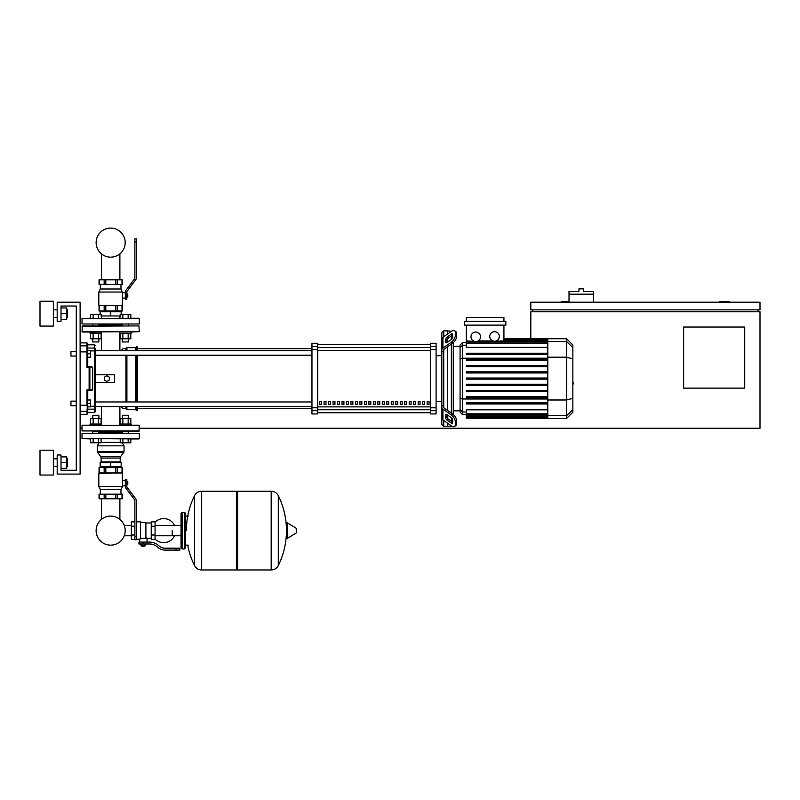 <?xml version="1.0" encoding="UTF-8"?>
<svg xmlns="http://www.w3.org/2000/svg" width="800" height="800" viewBox="0 0 800 800"><rect width="100%" height="100%" fill="white"/><g stroke="black" fill="none" stroke-linecap="round" stroke-linejoin="round"><path stroke-width="1.2" d="M729.44 302.21L729.44 301.44L719.89 301.44L719.89 302.21M744.72 388.15L683.61 388.15L683.61 327.04L744.72 327.04L744.72 388.15M758.09 309.85L758.09 311.76M139.31 428.26L760 428.26L760 311.76L530.82 311.76L530.82 338.72M760 309.85L760 302.21L530.82 302.21L530.82 309.85L760 309.85M569.02 301.44L561.38 301.44L561.38 302.21M532.73 309.85L532.73 311.76M80.11 428.26L82.02 428.26M593.46 294.19L569.02 294.19L569.02 291.51L578.95 291.51L578.95 288.84L583.53 288.84L583.53 291.51L593.46 291.51L593.46 302.21M569.02 302.21L569.02 294.19M76.29 351.48L76.29 306.03L61.01 306.03L61.01 321.31L57.19 321.31L57.19 302.21L80.11 302.21L80.11 474.09L57.19 474.09L57.19 454.99L61.01 454.99L61.01 470.27L76.29 470.27L76.29 405.72L70.94 405.72L70.94 401.14L76.29 401.14L76.29 356.07L70.94 356.07L70.94 351.48L76.29 351.48L76.29 306.03L61.01 306.03L76.29 306.03L76.29 405.72M101.44 461.87L101.44 462.63L101.44 461.87M101.44 466.83L101.44 467.6L101.44 466.83M101.44 498.77L101.44 519.39A14.53 14.53 0 0 0 96.13 530.62A14.53 14.53 0 0 1 110.66 516.09A14.53 14.53 0 0 1 125.2 530.62A14.53 14.53 0 0 1 110.66 545.16A14.53 14.53 0 0 1 96.13 530.62A14.53 14.53 0 0 0 110.66 545.16A14.53 14.53 0 0 0 125.2 530.62A14.53 14.53 0 0 1 110.66 545.16A14.53 14.53 0 0 1 101.44 519.39A14.53 14.53 0 0 0 108.05 544.92A14.53 14.53 0 0 0 124.26 535.76L131.38 535.76M119.89 461.87L119.89 462.63L119.89 461.87M119.89 466.83L119.89 467.6L119.89 466.83M119.89 498.77L119.89 519.39A14.53 14.53 0 0 1 124.26 525.48A14.53 14.53 0 0 0 119.89 519.39A14.53 14.53 0 0 1 124.26 525.48L131.38 525.48M101.44 318.25L101.1 314.43L98.45 314.43L98.45 318.25M101.44 311.76L101.44 310.99L101.44 311.76M101.44 279.83L101.44 253.85M119.89 318.25L120.23 314.43L122.87 314.43L122.87 318.25M119.89 311.76L119.89 310.99L119.89 311.76M119.89 279.83L119.89 253.85M70.94 401.14L70.94 405.72M90.61 403.43L90.61 399.99L87.75 399.99L87.75 406.87L90.61 406.87L90.61 403.43L87.75 403.43M70.94 351.48L70.94 356.07M90.61 353.77L90.61 350.34L87.75 350.34L87.75 357.21L90.61 357.21L90.61 353.77L87.75 353.77M172.25 530.62L172.25 535.76L172.25 530.62M155.06 539.04A12.03 12.03 0 0 0 174.54 535.76M174.54 525.48A12.03 12.03 0 0 0 155.06 522.2M136.37 521.84L140.55 521.84L140.55 538.97L136.37 539.41M151.24 538.26L147.04 538.26L147.04 542.08M151.24 526.23L151.24 539.41L155.06 539.41L155.06 521.84L151.24 521.84L151.24 526.23L155.06 526.23M151.24 522.98L145.9 522.98M145.9 537.76L147.04 538.26M140.55 538.37L145.9 538.37L145.9 522.41L140.55 522.41M144.75 546.09L141.7 546.09L144.37 546.47L144.75 545.71M144.33 543.99L144.33 545.71L145.43 545.71L145.43 543.99M141.02 543.99L141.02 545.71L144.33 545.71M142.12 543.99L142.12 545.71M176.07 550.1L179.89 550.1L179.89 548.19L176.07 548.19L176.07 550.1L165.25 550.1A11.46 11.46 0 0 1 158.09 547.59L156.73 546.5A11.46 11.46 0 0 0 149.57 543.99L138.93 543.99L138.93 542.08L143.22 542.08L143.22 543.99M143.22 542.08L149.57 542.08A13.37 13.37 0 0 1 157.92 545.01L159.28 546.1A9.55 9.55 0 0 0 165.25 548.19L176.07 548.19M151.24 535.01L155.06 535.01M134.88 521.84L131.38 521.84L131.38 539.41L134.88 539.41M134.88 526.23L131.38 526.23M134.88 535.01L131.38 535.01M271.18 569.96L271.18 491.28L271.28 569.96A7.83 7.83 0 0 0 278.3 565.6L278.3 495.65A7.83 7.83 0 0 0 271.28 491.28L237.57 491.28L237.57 569.96L271.18 569.96M286.36 530.62L286.36 523.16L287.09 522.75L287.09 538.5L286.36 538.09L286.36 530.62M296.39 530.62L296.39 528.6L296.39 530.62M187.73 545.14A79.07 79.07 0 0 0 194.54 565.6L194.54 495.65A7.83 7.83 0 0 1 201.56 491.28L236.42 491.28L236.42 569.96L201.66 569.96L201.66 491.28L201.56 569.96A7.83 7.83 0 0 1 194.54 565.6L194.54 530.62M184.48 512.29L182.18 512.29L182.18 548.96L184.48 548.96L184.48 512.29L185.62 513.43L185.62 547.81L185.62 545.14L188.3 545.14M139.31 425.58L82.4 425.2L139.31 425.58L138.93 431.31L92.37 431.31M122.46 432.08L98.86 432.08L122.46 432.08M138.93 431.31L128.96 431.31M138.93 425.2L131.25 425.2L131.25 424.05L119.79 424.05L119.79 425.2M101.54 425.2L101.54 424.05L90.08 424.05L90.08 425.2L82.4 425.2M98.86 431.31L98.86 433.22M92.75 431.31L92.75 433.22M92.75 418.4L92.75 415.27L98.86 415.27L98.86 418.4M98.86 415.27L92.75 415.27M93.16 424.05L93.16 418.4L90.52 418.4L90.52 424.05M101.1 424.05L101.1 418.4L93.16 418.4M98.45 424.05L98.45 418.4M98.45 438.95L98.45 442.77L101.1 442.77L101.1 438.95M128.16 438.95L128.16 442.77L130.81 442.77L130.81 438.95L138.93 438.95L82.02 438.57L90.52 438.95L90.52 442.77L98.45 442.77M93.16 438.95L93.16 442.77M122.46 431.31L122.46 433.22M128.57 431.31L128.57 433.22M128.57 418.4L128.57 415.27L122.46 415.27L122.46 418.4M122.46 415.27L128.57 415.27M128.16 424.05L128.16 418.4L130.81 418.4L130.81 424.05M120.23 424.05L120.23 418.4L128.16 418.4M122.87 424.05L122.87 418.4M122.87 438.95L122.87 442.77L120.23 442.77L120.23 438.95M128.16 442.77L122.87 442.77M126.82 484.71L127.78 484.71L127.78 481.65L126.82 481.65M126.82 483.18L127.78 483.18M122.28 472.95L122.28 467.6L99.05 467.6L99.05 472.95L122.28 472.95L122.5 486.54L120.98 489.6L120.98 494.18M122.12 472.95L98.82 473.33L98.82 486.54L122.5 486.54M98.82 486.54L100.35 489.6L120.98 489.6M100.35 489.6L100.35 494.18M125.33 485.86L122.5 485.86M125.33 480.51L122.5 480.51M101.73 494.18L99.05 494.18L99.05 498.77L122.28 498.77L122.28 494.18L101.73 494.18M126.82 482.42L126.82 479.36L125.33 479.36L125.33 482.42L126.82 482.42L126.82 486.36A1.91 1.91 0 0 0 127.2 487.51L135.6 498.65A3.82 3.82 0 0 1 136.37 500.95L136.37 536.66L134.88 536.66L134.88 500.81A1.91 1.91 0 0 0 134.5 499.66L126.1 488.52A3.82 3.82 0 0 1 125.33 486.22L125.33 482.42M134.88 536.66L134.88 539.71L136.37 539.71L136.37 536.66M120.21 458.05L120.21 461.87L101.11 461.87L101.11 458.05A2.83 2.83 0 0 0 100.55 456.36L97.54 452.31A1.26 1.26 0 0 1 97.29 451.56A1.26 1.26 0 0 0 97.54 452.31L123.78 452.31A1.26 1.26 0 0 0 124.03 451.56L97.29 451.56L97.29 445.83L124.03 445.83L124.03 451.56A1.26 1.26 0 0 1 123.78 452.31L120.77 456.36A2.83 2.83 0 0 0 120.21 458.05L101.11 458.05M92.37 433.22L128.96 433.22M139.31 433.6L139.31 438.57L82.02 438.57L82.02 433.6L139.31 433.6M99.25 433.22L95.81 433.22M122.08 433.22L110.66 433.22M100.16 462.63L121.17 462.63L121.17 466.83L100.16 466.83L100.16 462.63M110.66 462.63L110.66 466.83M134.88 500.81A1.91 1.91 0 0 0 134.5 499.66L126.1 488.52M126.82 486.36A1.91 1.91 0 0 0 127.2 487.51L135.6 498.65M122.46 341.93L128.57 341.93L128.57 338.8L128.57 341.93L122.46 341.93L122.46 338.8M98.86 325.89L98.86 324.36M92.75 325.89L92.75 324.36M119.79 332L119.79 333.15L131.25 333.15L131.25 332L139.31 331.62L82.4 332L90.08 332L90.08 333.15L101.54 333.15L101.54 332M92.75 338.8L92.75 341.93L98.86 341.93L98.86 338.8M98.86 341.93L92.75 341.93M93.16 333.15L93.16 338.8L90.52 338.8L90.52 333.15M101.1 333.15L101.1 338.8L93.16 338.8M98.45 333.15L98.45 338.8M128.16 318.25L128.16 314.43L130.81 314.43L130.81 318.25L138.93 318.25L82.02 318.63L90.52 318.25L90.52 314.43L98.45 314.43M93.16 318.25L93.16 314.43M122.46 325.89L122.46 324.36M128.57 325.89L128.57 324.36M128.16 333.15L128.16 338.8L130.81 338.8L130.81 333.15M120.23 333.15L120.23 338.8L128.16 338.8M122.87 333.15L122.87 338.8M128.16 314.43L122.87 314.43M126.82 293.88L127.78 293.88L127.78 296.94L126.82 296.94M126.82 295.41L127.78 295.41M122.28 305.65L122.28 310.99L99.05 310.99L99.05 305.65L122.28 305.65L122.5 298.08L125.33 298.08M122.12 305.65L98.82 305.26L98.82 292.05L100.35 288.99L100.35 284.41M125.33 292.74L122.5 292.74L120.98 288.99L120.98 284.41M122.5 292.74L122.5 298.08M101.73 284.41L99.05 284.41L99.05 279.83L122.28 279.83L122.28 284.41L101.73 284.41M100.35 288.99L120.98 288.99M98.82 292.05L122.5 292.05M126.82 296.17L126.82 299.23L125.33 299.23L125.33 296.17L126.82 296.17L126.82 292.23A1.91 1.91 0 0 1 127.2 291.08L135.6 279.94A3.82 3.82 0 0 0 136.37 277.64L136.37 241.93L134.88 241.93L134.88 277.78A1.91 1.91 0 0 1 134.5 278.93L126.1 290.07A3.82 3.82 0 0 0 125.33 292.37L125.33 296.17M134.88 241.93L134.88 238.88L136.37 238.88L136.37 241.93M136.37 277.64A3.82 3.82 0 0 1 135.6 279.94L127.2 291.08M125.33 292.37A3.82 3.82 0 0 1 126.1 290.07L134.5 278.93A1.91 1.91 0 0 0 134.88 277.78M101.1 315.96L120.23 315.96M100.16 314.43L100.16 311.76L121.17 311.76L121.17 314.43M110.66 315.96L110.66 311.76M99.25 324.36L122.08 324.36M139.31 323.98L139.31 318.63L82.02 318.63L82.02 323.98L139.31 323.98M98.86 325.13L122.46 325.13L98.86 325.13M110.66 325.89L82.4 325.89L82.02 331.62L139.31 331.62L138.93 325.89L82.02 326.27L122.08 325.89M125.2 242.62A14.53 14.53 0 0 0 110.66 228.09A14.53 14.53 0 0 0 96.13 242.62A14.53 14.53 0 0 0 110.66 257.16A14.53 14.53 0 0 0 125.2 242.62M572.84 374.64L572.84 382.56M573.3 382.56L572.84 385.3M443.73 336.74L443.73 330.86L447.55 330.86L447.55 334.04L447.55 330.86L451.37 331.34M443.73 406.53L443.73 407.19A1.91 1.35 0 0 0 444.29 408.15L452.63 414.04L451.28 415L442.94 409.1A3.82 2.7 180 0 1 441.82 407.19L441.82 405.16L443.73 406.53L443.73 350.68L441.82 352.05L441.82 350.01A3.82 2.7 -0 0 1 442.94 348.1L451.28 342.21L452.63 343.16L444.29 349.06A1.91 1.35 180 0 0 443.73 350.01L443.73 350.68M454.59 426.43L455.94 425.47A5.73 2.86 -125.3 0 0 456.68 423.66L455.33 424.61A5.73 2.86 54.7 0 1 454.59 426.43A5.73 2.86 54.7 0 1 451.28 425.8L442.94 419.91A3.82 2.7 -0 0 1 441.82 418L441.82 407.19L441.82 424.44L443.73 426.35L443.73 420.46M443.73 426.35L447.55 426.35L447.55 423.17L447.55 426.35L451.67 426.05M447.55 418.3L447.55 415.06L447.55 418.3M447.55 410.45L447.55 346.75L447.55 410.45M447.55 342.14L447.55 338.9L447.55 342.14M445.64 342.14L445.64 339.44A1.91 0.95 125.3 0 1 447 337.13L451.28 334.1A1.91 0.95 125.3 0 1 452.38 333.9A1.91 0.95 125.3 0 1 452.63 334.5L452.63 337.2A1.91 0.95 125.3 0 1 451.28 339.51L447 342.53A1.91 0.95 125.3 0 1 445.89 342.74A1.91 0.95 125.3 0 1 445.64 342.14L446.54 342.78M451.28 334.1L452.63 335.06L448.35 338.09A1.91 0.95 -54.7 0 0 447 340.39L447 342.53M445.64 417.76L445.64 415.06A1.91 0.95 54.7 0 1 445.89 414.46A1.91 0.95 54.7 0 1 447 414.67L447 416.81A1.91 0.95 -125.3 0 0 448.35 419.11L452.63 422.14L451.28 423.1L447 420.07A1.91 0.95 54.7 0 1 445.64 417.76L447 416.81M447 414.67L451.28 417.7A1.91 0.95 54.7 0 1 452.63 420L452.63 422.7A1.91 0.95 54.7 0 1 452.38 423.31A1.91 0.95 54.7 0 1 451.28 423.1M452.63 343.16A5.73 2.86 -54.7 0 0 456.68 336.25L456.68 333.54A5.73 2.86 -54.7 0 0 455.94 331.73L454.59 330.78A5.73 2.86 125.3 0 0 451.28 331.4L442.94 337.3A3.82 2.7 180 0 0 441.82 339.21L441.82 350.01L441.82 332.77L443.73 330.86M456.68 336.25L455.33 335.29A5.73 2.86 125.3 0 1 451.28 342.21M455.33 335.29L455.33 332.59L456.68 333.54M454.59 330.78A5.73 2.86 125.3 0 1 455.33 332.59M455.33 424.61L455.33 421.91L456.68 420.96A5.73 2.86 -125.3 0 0 452.63 414.04M451.28 415A5.73 2.86 54.7 0 1 455.33 421.91M456.68 423.66L456.68 420.96M441.82 341.24L441.82 405.16M460.08 410.84L453.28 410.84M460.08 346.36L453.28 346.36M451.37 335.95L451.37 339.43M451.37 344.05L451.37 413.15M451.37 417.77L451.37 421.26M494.53 331.68A4.77 4.77 0 0 1 499.31 336.45A4.77 4.77 0 0 1 494.53 341.23A4.77 4.77 0 0 1 489.76 336.45A4.77 4.77 0 0 1 494.53 331.68M503.93 325.13L503.93 340.89L494.53 341.23M475.74 332.02A4.77 4.77 0 0 1 480.52 336.8A4.77 4.77 0 0 1 475.74 341.57A4.77 4.77 0 0 1 470.97 336.8A4.77 4.77 0 0 1 475.74 332.02M547.78 347.39L466.35 347.39L466.35 341.43L474.58 341.43L466.35 340.89L466.35 325.13M492.96 340.96L478.21 340.89M466.35 341.43L466.35 340.89M464.44 321.31L464.44 325.13L505.84 325.13L505.84 321.31L464.44 321.31M466.35 321.31L466.35 317.49L503.93 317.49L503.93 321.31M462.59 342.54L460.08 345.05L460.08 412.15L462.59 414.66L462.59 342.54L466.35 342.54M453.28 414.56L453.28 342.65M466.35 418.24L547.78 418.48L466.35 418.24L466.35 409.81L547.78 409.81M547.78 379.17L466.35 379.17L547.78 379.17L466.35 379.17L466.35 378.03L547.78 378.03M566.57 338.72L566.57 418.48L572.84 412.21L572.84 344.99L566.57 338.72L547.78 338.72L547.78 418.24M466.35 391.58L547.78 391.58L466.35 391.58L466.35 390.43L547.78 390.43M466.35 385.38L547.78 385.38L466.35 385.38L466.35 384.23L547.78 384.23M466.35 403.99L547.78 403.99L466.35 403.99L466.35 402.84L547.78 402.84M466.35 397.78L547.78 397.78L466.35 397.78L466.35 396.64L547.78 396.64M547.78 365.62L466.35 365.62L466.35 366.77L547.78 366.77M547.78 371.82L466.35 371.82L466.35 372.97L547.78 372.97M547.78 353.22L466.35 353.22L466.35 354.36L547.78 354.36M547.78 359.42L466.35 359.42L466.35 360.56L547.78 360.56M427.13 401.52L429.04 401.52L429.04 404.38L427.13 404.38L427.13 401.52M422.65 401.52L424.56 401.52L424.56 404.38L422.65 404.38L422.65 401.52M418.17 401.52L420.08 401.52L420.08 404.38L418.17 404.38L418.17 401.52M413.69 401.52L415.6 401.52L415.6 404.38L413.69 404.38L413.69 401.52M409.21 401.52L411.12 401.52L411.12 404.38L409.21 404.38L409.21 401.52M404.73 401.52L406.64 401.52L406.64 404.38L404.73 404.38L404.73 401.52M400.25 401.52L402.16 401.52L402.16 404.38L400.25 404.38L400.25 401.52M395.77 401.52L397.68 401.52L397.68 404.38L395.77 404.38L395.77 401.52M391.29 401.52L393.2 401.52L393.2 404.38L391.29 404.38L391.29 401.52M386.81 401.52L388.72 401.52L388.72 404.38L386.81 404.38L386.81 401.52M382.33 401.52L384.24 401.52L384.24 404.38L382.33 404.38L382.33 401.52M377.85 401.52L379.76 401.52L379.76 404.38L377.85 404.38L377.85 401.52M373.37 401.52L375.28 401.52L375.28 404.38L373.37 404.38L373.37 401.52M368.88 401.52L370.79 401.52L370.79 404.38L368.88 404.38L368.88 401.52M364.4 401.52L366.31 401.52L366.31 404.38L364.4 404.38L364.4 401.52M359.92 401.52L361.83 401.52L361.83 404.38L359.92 404.38L359.92 401.52M355.44 401.52L357.35 401.52L357.35 404.38L355.44 404.38L355.44 401.52M350.96 401.52L352.87 401.52L352.87 404.38L350.96 404.38L350.96 401.52M346.48 401.52L348.39 401.52L348.39 404.38L346.48 404.38L346.48 401.52M342 401.52L343.91 401.52L343.91 404.38L342 404.38L342 401.52M337.52 401.52L339.43 401.52L339.43 404.38L337.52 404.38L337.52 401.52M333.04 401.52L334.95 401.52L334.95 404.38L333.04 404.38L333.04 401.52M328.56 401.52L330.47 401.52L330.47 404.38L328.56 404.38L328.56 401.52M324.08 401.52L325.99 401.52L325.99 404.38L324.08 404.38L324.08 401.52M319.6 401.52L321.51 401.52L321.51 404.38L319.6 404.38L319.6 401.52M430.37 344.46L317.69 344.46L430.37 344.45M317.69 412.74L430.37 412.74L317.69 412.75M441.82 355.68L436.1 355.68M441.82 401.52L436.1 401.52M317.69 349.42L317.69 343.27L311.96 343.27L311.96 413.93L317.69 413.93L317.69 349.42L311.96 349.42M430.37 349.42L436.1 349.42L436.1 343.27L430.37 343.27L430.37 413.93L436.1 413.93L436.1 407.78L430.37 407.78M436.1 349.42L436.1 407.78M95.38 355.23L311.96 355.23M125.94 350.65L125.94 348.62L123.08 348.62L121.17 350.53L95.38 350.65L311.96 350.65M321.51 404.38L321.51 401.52M319.6 404.26L321.51 404.26M311.96 406.55L95.38 406.55L121.17 406.68L123.08 408.59L125.94 408.59L126.9 409.54L135.49 409.54L136.45 410.49L137.4 410.49L137.4 406.55M125.94 348.62L126.9 347.66L135.49 347.66L137.4 346.71L137.4 350.65M101.44 333.15L101.44 350.53M119.89 333.15L119.89 350.53M101.44 406.68L101.44 424.05M119.89 406.68L119.89 424.05M106.84 381.47L104.36 380.03L104.36 377.17L106.84 375.73L109.33 377.17L109.33 380.03L106.84 381.47M95.38 374.78L114.48 374.78L114.48 382.42L95.38 382.42M137.4 401.97L137.4 355.23M136.45 410.49L136.45 406.55M136.45 401.97L136.45 355.23M136.45 350.65L136.45 346.71M135.49 409.54L135.49 406.55M135.49 401.97L135.49 355.23M135.49 350.65L135.49 347.66M126.9 409.54L126.9 406.55M126.9 401.97L126.9 355.23M126.9 350.65L126.9 347.66M125.94 408.59L125.94 406.55M125.94 401.97L125.94 355.23M87.75 352.05L86.98 351.9L86.98 367.4L87.75 366.7L87.75 343.65L87.75 344.8L94.62 344.8L94.62 348.05L87.75 348.05L87.75 344.8M87.75 399.99L87.75 390.51L86.98 389.8L87.74 390.51L91.86 390.51L92.62 389.74L86.98 389.8L87.75 390.51L86.98 414.31L87.75 413.55L87.75 405.15M87.74 366.7L86.98 367.4L92.62 367.46L91.86 366.7L87.74 366.7L86.98 367.4L87.74 366.7L87.75 357.21M90.61 350.88L94.62 350.88L94.62 409.15L87.75 409.15L87.75 406.87M89.12 367.4L89.12 390.51A0.76 0.75 -90 0 0 89.87 389.74L89.87 367.46A0.76 0.75 -90 0 0 89.12 366.7L89.12 367.4M92.62 367.46L92.62 389.74M80.11 414.31L86.98 414.31L87.75 412.4L94.62 412.4L95.38 411.64L95.38 408.41A0.76 0.74 180 0 1 94.62 409.15L94.62 412.4L95.38 411.64L95.38 348.8A0.76 0.74 180 0 0 94.62 348.05L94.62 350.88L95.38 351.06M80.11 405.3L86.98 405.3L86.98 389.8L87.74 390.51M95.38 350.53L95.38 348.8M67.46 317.49L67.46 309.85L67.46 317.49L66.7 317.49M53.37 313.67L53.37 326.08L40 326.08L40 301.25L53.37 301.25L53.37 313.67M67.46 466.45L67.46 458.81L67.46 466.45L66.7 466.45M53.37 462.63L53.37 475.05L40 475.05L40 450.22L53.37 450.22L53.37 462.63M61.01 468.36L66.7 468.36L66.7 456.9L61.01 456.9M61.01 462.63L66.7 462.63M61.01 319.4L66.7 319.4L66.7 307.94L61.01 307.94M61.01 313.67L66.7 313.67M61.01 470.27L76.29 470.27L61.01 470.27M76.29 401.14L76.29 356.07M271.28 569.96L271.28 491.28M296.39 532.64L296.16 528.19L287.09 522.75M201.56 491.28L201.56 569.96M139.31 430.93L82.02 430.93L82.02 425.58M99.31 467.6L99.31 472.95M104.16 467.6L104.16 472.95M117.17 467.6L117.17 472.95M115.52 467.6L115.52 472.95M122.02 467.6L122.02 472.95M105.82 467.6L105.82 472.95M99.31 498.77L99.31 494.18M104.15 498.77L104.15 494.18M105.81 498.77L105.81 494.18M115.51 498.77L115.51 494.18M122.02 498.77L122.02 494.18M117.16 498.77L117.16 494.18M120.77 456.36L100.55 456.36M120.23 442.39L101.1 442.39M104.16 310.99L104.16 305.65M99.31 310.99L99.31 305.65M115.52 310.99L115.52 305.65M117.17 310.99L117.17 305.65M122.02 310.99L122.02 305.65M105.82 310.99L105.82 305.65M104.15 279.83L104.15 284.41M99.31 279.83L99.31 284.41M115.51 279.83L115.51 284.41M105.81 279.83L105.81 284.41M122.02 279.83L122.02 284.41M117.16 279.83L117.16 284.41M447 340.39L445.64 339.44M448.35 338.09L447 337.13M446.54 414.43L445.64 415.06M448.35 419.11L447 420.07M442.94 348.1L442.94 337.3M442.94 419.91L442.94 409.1M547.78 341.43L476.9 341.43M547.78 339.53L503.93 339.53M547.78 340.24L503.93 340.24M466.35 345.22L462.59 345.22L460.08 347.64M460.08 358.85L462.59 358.2L547.78 358.2M466.35 411.98L462.59 411.98L460.08 409.56M460.08 398.35L462.59 399L547.78 399M547.78 343.39L466.35 343.39M547.78 416.96L466.35 416.96M547.78 417.67L466.35 417.67M547.78 413.81L466.35 413.81M547.78 415.77L466.35 415.77M572.84 347.59L566.57 341.53L547.78 341.53M547.78 357.21L566.57 357.21L572.84 358.83M547.78 399.99L566.57 399.99L572.84 398.37M547.78 415.67L566.57 415.67L572.84 409.62M430.37 347.49L317.69 347.49M430.37 406.87L317.69 406.87M317.69 409.72L430.37 409.72M317.69 350.33L430.37 350.33M317.69 346.54L311.96 346.54M436.1 346.54L430.37 346.54M317.69 407.78L311.96 407.78M311.96 410.66L317.69 410.66M430.37 410.66L436.1 410.66M87.75 410.59A0.76 0.76 180 0 1 86.98 411.34L80.11 411.34M87.75 346.62A0.76 0.76 180 0 0 86.98 345.86L86.98 351.9L80.11 351.9M80.11 342.89L86.98 342.89L86.98 345.86L80.11 345.86M95.38 406.14L90.61 406.32M181.04 535.76L155.06 535.76M182.18 514.58L181.04 513.43L181.04 525.48L155.06 525.48M139.4 539.41L139.4 542.08M185.62 516.11L188.3 516.11M278.3 565.6A79.07 79.07 0 0 0 286.36 534.51M286.36 526.74A79.07 79.07 0 0 0 278.3 495.65M296.16 533.05L287.09 538.5M236.42 492.43L237.57 491.28M236.42 568.82L237.57 569.96M194.54 495.65A79.07 79.07 0 0 0 186.39 530.62M182.18 548.96L181.04 547.81L181.04 513.43L182.18 512.29M184.48 548.96L185.62 547.81M182.18 546.66L181.04 547.81M99.06 442.77L97.29 445.83M122.27 442.77L124.03 445.83M547.78 338.72L503.93 338.72M503.93 338.96L547.78 338.96M503.93 339.67L547.78 339.67M547.78 340.86L503.93 340.86M466.35 414.66L462.59 414.66M466.35 342.82L547.78 342.82M547.78 417.54L466.35 417.54M547.78 414.39L466.35 414.39M547.78 416.34L466.35 416.34M566.57 418.48L547.78 418.48M137.4 408.59L311.96 408.59M137.4 348.62L311.96 348.62M311.96 401.97L95.38 401.97M86.98 342.89L87.75 343.65L86.98 342.89M94.62 344.8L95.38 345.56L94.62 344.8M53.37 317.49L57.19 317.49M53.37 466.45L57.19 466.45M53.37 458.81L57.19 458.81M66.7 458.81L67.46 458.81M53.37 309.85L57.19 309.85M66.7 309.85L67.46 309.85"/></g></svg>
